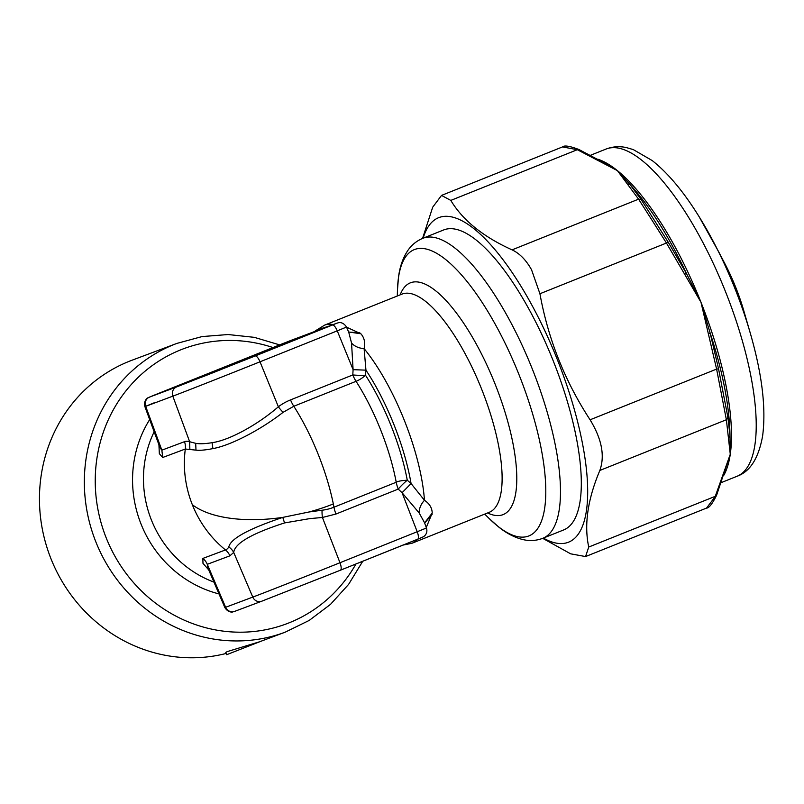 <?xml version="1.0" encoding="UTF-8"?>
<svg xmlns="http://www.w3.org/2000/svg" width="804" height="804" viewBox="0 0 804 804"><rect width="100%" height="100%" fill="white"/><g stroke="black" fill="none" stroke-linecap="round" stroke-linejoin="round"><path stroke-width="1.21" d="M543.343 538.077A174.769 57.476 -111.8 0 0 586.769 472.873A174.769 57.476 -111.8 0 0 519.856 284.415A174.769 57.476 -111.8 0 0 423.155 238.175M563.694 529.926A161.544 53.124 -111.8 0 0 575.905 435.557A161.544 53.124 -111.8 0 0 443.506 230.014L422.673 238.366A161.544 53.124 68.2 0 1 555.072 443.908A161.544 53.124 68.2 0 1 542.861 538.278L563.694 529.926M422.552 238.416L432.703 207.191L441.527 195.412L450.803 200.407C462.742 220.296 483.164 236.778 512.068 249.863C519.605 253.391 526.107 260.034 531.555 269.782L539.926 293.741C548.157 339.157 564.88 381.166 590.086 419.788C601.794 438.974 605.05 455.868 599.844 470.451C587.664 499.374 583.965 524.911 588.739 547.042L585.553 556.559L570.649 553.825L542.69 538.338M599.844 470.451L726.374 419.738L716.605 369.086L718.555 368.865L710.233 333.358L708.364 333.831L700.977 302.274L710.233 333.358A177.704 58.441 -111.8 0 1 729.982 435.788L727.901 417.376L718.555 368.865M684.676 274.285L666.446 243.039L652.747 221.371L638.587 199.161L627.421 184.106L630.024 184.598A177.704 58.441 -111.8 0 1 661.009 226.346A177.704 58.441 -111.8 0 1 686.345 273.32L684.676 274.285L700.977 302.274A176.237 57.958 -111.8 0 0 663.099 226.256A176.237 57.958 -111.8 0 0 617.412 170.639L630.024 184.598L641.321 199.814L667.993 241.823L686.345 273.32L700.977 302.274A176.237 57.958 -111.8 0 1 730.273 454.25L723.188 474.129L724.685 472.27M585.553 556.559L706.545 508.078L716.706 494.571M723.912 475.124A176.237 57.958 -111.8 0 0 730.273 454.25L729.982 435.788L728.434 437.949L730.273 454.25L716.585 495.274C712.294 503.907 708.947 508.168 706.545 508.078M597.834 159.202A176.237 57.958 -111.8 0 1 617.412 170.639L598.477 160.75L600.839 161.041L617.412 170.639L627.421 184.106M598.477 160.75L577.322 149.705L562.509 146.921C564.328 145.142 569.835 146.026 579.031 149.564L603.995 162.79M747.087 322.143L746.705 320.816M590.628 155.232L605.985 149.082A176.237 57.958 -111.8 0 1 687.943 216.306A176.237 57.958 -111.8 0 1 737.107 476.249C750.092 471.636 758.594 458.23 762.604 436.009C766.232 408.593 762.142 374.352 750.323 333.298L747.087 322.113M729.6 274.114L736.424 290.435L729.6 274.114M720.314 254.928L718.786 252.004M261.029 641.24L226.678 654.697L225.773 652.426L227.18 651.622L259.531 641.793L285.179 632.175A154.207 145.624 -110.6 0 1 85.083 466.642A154.207 145.624 -110.6 0 1 176.91 343.398L132.027 360.222A154.207 145.624 -110.6 0 0 40.2 483.465A154.207 145.624 -110.6 0 0 226.175 653.451M421.889 537.494L340.393 570.217A7.347 2.412 68.2 0 0 339.981 562.74L426.462 528.007L424.452 522.54L419.165 512.992C419.125 508.399 420.884 504.168 424.462 500.299A117.495 38.642 68.2 0 0 420.834 474.641A117.495 38.642 -111.8 0 0 364.101 348.614L365.951 370.162L365.488 375.197A110.781 36.431 68.2 0 1 406.613 476.832A110.781 36.431 68.2 0 1 407.276 480.219A14.683 2.533 -46 0 0 398.221 489.093L402.07 492.721L411.075 483.546L407.276 480.219C401.588 480.541 397.9 481.214 396.221 482.249A14.683 4.834 -111.8 0 0 398.221 489.093L335.961 514.037A14.683 4.834 68.2 0 1 333.962 507.203L396.221 482.249A106.48 35.014 68.2 0 0 395.588 478.993A106.48 35.014 68.2 0 0 356.051 381.317A14.683 4.834 68.2 0 1 352.795 374.945L290.535 399.9A14.683 4.834 -111.8 0 0 293.802 406.261A106.48 35.014 68.2 0 1 318.474 455.014A106.48 35.014 68.2 0 1 333.328 503.947A106.48 35.014 68.2 0 1 333.962 507.203A51.898 48.984 74 0 1 322.062 510.218A14.683 4.794 -96.6 0 0 322.414 517.474L309.801 518.61L284.526 522.932C251.742 533.524 234.798 543.363 233.703 552.428A14.683 13.487 30.5 0 0 228.818 546.961A51.898 17.055 66.6 0 1 225.482 549.946L202.869 558.428L202.97 563.323L208.728 569.925M419.165 512.992L402.07 492.721L417.226 531.786A7.347 2.412 68.2 0 1 417.628 539.273A7.347 2.412 68.2 0 1 417.608 539.273L340.383 570.227A7.347 2.412 68.2 0 1 340.363 570.237L261.853 601.171A7.347 6.934 69.4 0 1 261.712 601.221L234.577 611.402A7.347 6.934 -110.6 0 1 225.633 607.281L224.849 607.553L207.482 567.031M424.582 522.881L432.22 513.032C432.049 507.847 429.467 503.595 424.462 500.299L411.075 483.546A113.193 37.225 68.2 0 0 409.809 476.812A113.193 37.225 68.2 0 0 365.951 370.162L353.097 369.659L351.549 343.067L348.795 332.404L346.504 327.057L337.258 330.846L353.097 369.659L352.795 374.945A14.683 2.352 2.6 0 0 365.488 375.197A14.683 6.985 -32.7 0 1 356.051 381.317L293.802 406.261L283.098 412.311C261.893 428.924 231.542 445.285 212.909 448.602L212.105 442.682C230.085 440.18 258.717 423.869 278.365 406.774A14.683 4.744 -127.1 0 0 283.098 412.311M411.658 541.665L402.995 545.132M335.961 514.037L322.414 517.474L339.981 562.74A73.616 0.513 158.3 0 1 252.778 597.101L233.703 552.428L229.904 555.835L207.291 564.307L207.583 567.272M322.062 510.218L309.027 511.987L282.807 517.384C248.516 528.861 230.527 538.72 228.818 546.961M432.22 513.032L426.271 527.474M424.572 523.143L432.11 514.379M284.526 522.932L282.807 517.384A106.48 48.863 -11.5 0 1 192.337 504.711A106.48 100.55 -110.6 0 1 184.89 452.702A106.48 100.55 -110.6 0 1 185.312 449.014L195.985 450.139C199.884 450.572 205.533 450.059 212.909 448.602M189.855 449.054L189.654 441.728L195.694 443.326C199.523 444.049 204.99 443.828 212.105 442.682M346.534 327.148L360.885 333.781C364.363 337.75 365.438 342.695 364.101 348.614C358.835 348.253 354.654 346.403 351.549 343.067M360.885 333.781L348.604 331.972M329.208 326.052L316.856 329.931L324.545 325.158L401.899 294.153A117.495 38.642 68.2 0 1 498.189 443.637A117.495 38.642 68.2 0 1 489.314 512.269L411.96 543.273L402.764 545.142M158.931 444.783L159.343 453.677L162.699 457.496L161.865 450.17L184.488 441.687A14.683 13.869 69.4 0 1 185.312 449.014L162.699 457.496M346.504 327.057C342.846 321.188 337.931 322.736 338.544 322.705L336.775 323.218A7.347 6.934 69.4 0 0 336.645 323.268L332.353 325.047A7.347 2.412 -111.8 0 1 337.258 330.846L260.014 361.8A73.616 0.513 158.3 0 1 172.81 396.161L145.675 406.342A7.347 6.934 -110.6 0 1 149.464 397.116L153.745 395.337A7.347 2.412 68.2 0 0 153.725 395.347A7.347 2.412 68.2 0 1 153.725 395.347L147.906 397.839C147.765 397.729 143.444 400.271 144.891 406.613L160.016 447.727L161.865 450.17L145.675 406.342L144.891 406.613L154.127 402.834M359.87 332.856L348.715 332.052M205.352 375.749A4.402 4.161 69.4 0 0 205.201 375.81L213.201 372.654A4.402 1.447 -111.8 0 0 213.191 372.664A4.402 1.447 -111.8 0 0 213.181 372.664M199.503 377.94A4.402 4.161 69.4 0 0 199.342 378.011L205.201 375.81M203.573 376.423L199.342 378.011M203.181 376.413L219.854 369.729A4.402 1.447 68.2 0 1 220.376 369.78M226.818 367.197L219.854 369.729M233.21 364.634A4.402 4.161 -110.6 0 1 233.713 364.383L227.854 366.584M233.863 364.363L229.864 365.981L233.713 364.383M218.608 370.182A4.402 4.161 -110.6 0 1 219.422 369.739L235.039 363.599M237.27 362.916L233.2 364.443M188.066 382.232A4.402 4.161 69.4 0 0 187.905 382.292L239.049 362.242M218.547 370.212A4.402 4.402 0 0 1 219.412 369.75A4.402 1.447 68.2 0 1 219.412 369.75A4.402 1.447 68.2 0 1 219.422 369.739L221.371 369.066M221.874 368.825L218.025 370.423L222.015 368.795M218.035 370.413L193.503 380.191M201.352 377.096L185.272 383.257M258.436 354.202A4.402 2.985 67.9 0 1 258.486 354.182A4.402 2.985 67.9 0 1 258.516 354.172L220.386 369.197A4.402 1.447 68.2 0 1 220.768 369.197M590.086 419.788L716.605 369.086L708.364 333.831M728.434 437.949L726.374 419.738L727.901 417.376M539.926 293.741L666.446 243.039L667.993 241.823M512.068 249.863L638.587 199.161L641.321 199.814M588.739 547.042L715.269 496.329L723.188 474.129M450.803 200.407L577.322 149.705L579.573 149.966M750.323 333.298A166.569 54.783 -111.8 0 0 714.264 243.341A166.569 54.783 -111.8 0 0 699.138 216.738M746.564 320.334L743.831 310.877A86.721 28.522 -111.8 0 0 725.057 264.034L720.474 255.25M202.869 558.428A14.683 13.869 -110.6 0 1 207.291 564.307L225.633 607.281L252.778 597.101A7.347 6.934 69.4 0 0 261.712 601.221L340.383 570.227M397.297 296.003L397.467 289.993A154.207 50.712 -111.8 0 1 459.195 272.365A154.207 50.712 -111.8 0 1 540.64 445.848A154.207 50.712 68.2 0 1 488.983 518.339L498.49 526.831C506.399 533.273 514.56 537.524 522.972 539.584C529.746 541.172 536.369 540.74 542.861 538.278M234.708 611.341A7.347 6.934 -110.6 0 1 234.577 611.402L232.808 611.904C233.421 611.874 228.517 613.432 224.849 607.553M272.998 347.549A146.861 138.69 -110.6 0 0 95.947 466.179A146.861 138.69 69.4 0 0 192.035 623.361A146.861 138.69 69.4 0 0 355.951 563.986M400.171 294.847A124.831 41.054 68.2 0 1 455.737 312.103A124.831 41.054 68.2 0 1 512.62 441.697A124.831 41.054 68.2 0 1 487.586 512.962M229.904 555.835A14.683 13.869 69.4 0 0 225.482 549.946A106.48 100.55 69.4 0 1 192.337 504.711M219.01 593.915A113.816 107.485 -110.6 0 1 133.102 468.511A113.816 107.485 -110.6 0 1 149.665 419.587M309.027 511.987A106.48 48.863 -11.5 0 0 333.328 503.947M417.276 539.414A117.495 38.642 68.2 0 1 411.96 543.273M213.954 582.116A106.48 100.55 -110.6 0 1 143.976 468.049A106.48 100.55 -110.6 0 1 154.157 431.808M332.353 325.047L255.109 356.001A7.347 2.412 -111.8 0 1 260.014 361.8L278.365 406.774A59.064 55.767 -115.1 0 1 290.535 399.9M195.985 450.139L195.694 443.326M333.127 324.585A117.495 38.642 -111.8 0 0 324.545 325.158M255.109 356.001L176.599 386.945A7.347 6.934 -110.6 0 0 172.81 396.161L189.654 441.728A59.064 19.427 -110.3 0 0 184.488 441.687M229.874 365.971L213.201 372.654L229.864 365.981M336.645 323.268L291.41 340.233A7.347 6.934 -110.6 0 1 291.681 340.122M153.725 395.347L282.465 343.75A7.347 2.412 68.2 0 1 282.465 343.75A7.347 2.412 68.2 0 1 282.485 343.75L291.41 340.233M153.745 395.337L282.485 343.75M149.464 397.116L176.599 386.945M233.049 364.503L238.909 362.302M236.889 362.905L242.024 360.795A4.402 1.447 68.2 0 1 242.014 360.805A4.402 1.447 68.2 0 1 242.024 360.795L224.698 367.629A4.402 4.161 69.4 0 0 224.617 367.659A4.402 1.447 68.2 0 1 224.607 367.659A4.402 1.447 68.2 0 1 224.617 367.659A4.402 4.402 0 0 1 224.698 367.629A4.402 4.161 69.4 0 1 224.778 367.599M187.905 382.292L193.362 380.252M245.26 359.81A4.402 4.402 0 0 0 243.934 360.081A4.402 4.161 69.4 0 0 243.853 360.112A4.402 1.447 -111.8 0 1 244.366 360.162M242.195 360.735A4.402 4.161 69.4 0 0 242.024 360.795A4.402 4.402 0 0 1 242.115 360.765L243.934 360.081M232.929 364.544L262.416 352.936A4.402 1.447 68.2 0 1 262.416 352.936A4.402 1.447 68.2 0 1 262.426 352.926M215.351 371.488A4.402 1.447 -111.8 0 0 214.819 371.428A4.402 4.402 -70.9 0 0 213.542 372.212M261.38 353.348A4.402 2.713 -112 0 0 260.466 353.438A4.402 4.161 -110.6 0 0 259.27 354.192M221.462 368.925A4.402 4.392 -117 0 0 220.386 369.197L258.516 354.172A4.402 4.161 69.4 0 0 257.23 355.016M441.527 195.412L562.519 146.921M737.107 476.249L721.489 482.511M605.985 149.082C612.598 146.559 619.381 146.057 626.336 147.564L633.311 149.604L652.215 160.569C668.044 173.081 683.651 191.754 699.048 216.588L718.816 252.064M743.831 310.877C739.097 294.646 732.846 279.038 725.057 264.034M362.755 561.262L348.594 584.387L330.524 604.347L309.148 620.457L285.179 632.175M397.467 289.993L398.482 277.29C399.749 267.169 402.714 258.456 407.387 251.16C411.176 245.331 416.281 241.069 422.673 238.366M484.711 514.118L488.983 518.339M426.462 528.007C427.507 531.514 426.582 534.389 423.688 536.62L417.628 539.273M279.651 344.886L254.265 337.338L228.125 334.534L202.065 336.574L176.91 343.398M314.062 331.801L316.856 329.921M199.221 378.051L213.191 372.664M336.775 323.218L282.465 343.75M219.412 369.75L224.607 367.659M235.049 363.599L242.014 360.805M262.416 352.936L300.877 337.248M201.342 377.106L218.025 370.423M273.079 348.645L243.19 359.911L213.532 372.222M257.139 355.046A4.402 4.402 0 0 1 258.486 354.182L265.32 351.368"/></g></svg>
